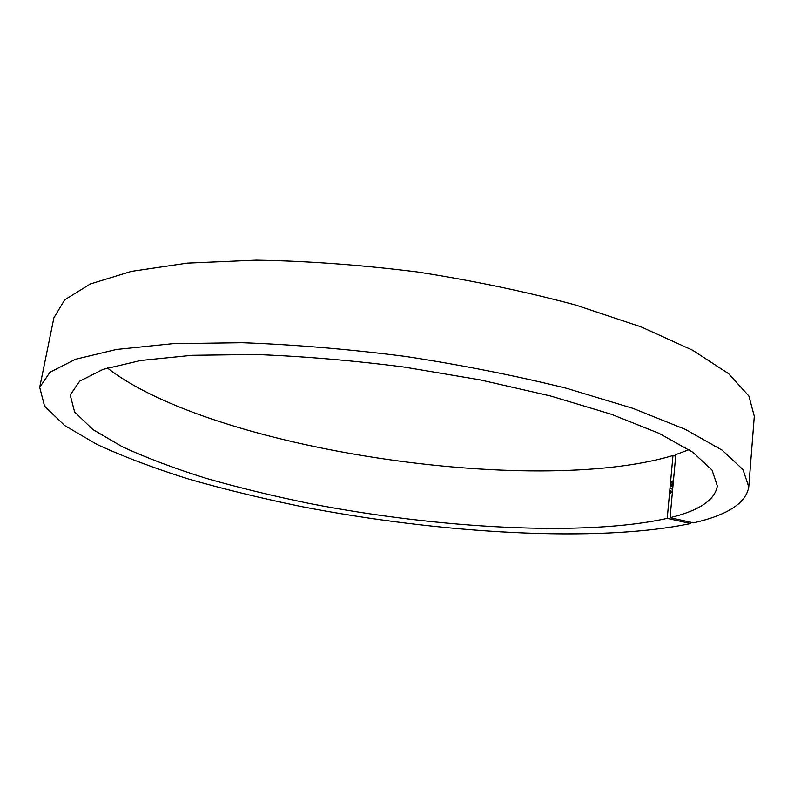 <?xml version="1.0" encoding="UTF-8"?>
<svg xmlns="http://www.w3.org/2000/svg" width="794" height="794" viewBox="0 0 794 794"><rect width="100%" height="100%" fill="white"/><g stroke="black" fill="none" stroke-linecap="round" stroke-linejoin="round"><path stroke-width="1.19" d="M673.173 483.625L672.369 483.814L671.297 482.097L672.518 480.966L671.684 482.196L672.369 483.427L673.292 482.335M748.772 486.98L743.015 469.641L722.212 450.208L685.47 429.445L633.007 408.384L566.459 388.286C516.04 375.78 462.416 365.161 405.585 356.437C348.546 349.162 294.078 344.586 242.16 342.71L172.655 343.683L116.41 349.469L75.37 359.305L50.022 372.247L39.7 387.323L53.893 317.808L64.711 299.814L90.347 283.964L131.397 271.359L187.324 263.112L256.174 260.154C307.496 260.988 361.26 264.928 417.455 271.965C473.413 280.689 526.174 291.726 575.739 305.065L641.105 326.88L692.596 350.223L728.584 373.656L748.861 395.968L754.3 416.245L748.772 486.98C745.963 503.118 727.562 515.078 693.559 522.859L670.067 517.688C699.226 510.592 714.987 500.012 717.339 485.968L712.049 470.068L692.874 452.292L659.119 433.355L611.092 414.19L550.391 395.948L479.993 379.85L404.086 367.056C352.278 360.436 302.752 356.248 255.499 354.501L192.118 355.305L140.667 360.486L102.992 369.399L79.668 381.189L70.2 395.015L74.616 411.967L92.789 429.475L122.286 446.744C146.652 457.93 174.591 468.47 206.112 478.335C239.054 487.734 273.781 496.171 310.285 503.654C438.397 528.457 584.453 536.843 667.228 518.383L672.984 455.518L675.684 456.153M667.228 518.383L690.651 523.534L690.77 522.244M672.855 487.179L671.009 485.303L671.823 484.3L673.104 484.36M672.667 489.213L670.791 488.776L672.697 488.836M672.3 493.183L670.94 491.307L670.384 493.163L670.642 490.325L672.349 492.727M39.7 387.323L44.553 406.161L64.642 425.515L97.096 444.501C123.804 456.768 154.304 468.281 188.595 479.04C224.365 489.273 262 498.443 301.502 506.582C439.945 533.499 597.822 543.096 690.651 523.534M670.067 517.688L675.823 454.615L689.043 449.702M107.389 367.959C211.015 448.977 533.459 497.431 672.984 455.518M671.942 481.065L672.518 480.966M671.664 481.63L671.684 482.196M671.396 482.276L672.369 483.427M671.684 484.35L673.084 484.36M671.853 484.717L671.109 485.481L672.875 486.94M673.074 484.737L671.387 485.402L672.578 486.881M670.811 488.548L672.687 488.975M670.493 493.183L670.94 491.307M670.602 490.752L672.032 492.29M671.754 492.369L672.31 493.104"/></g></svg>

